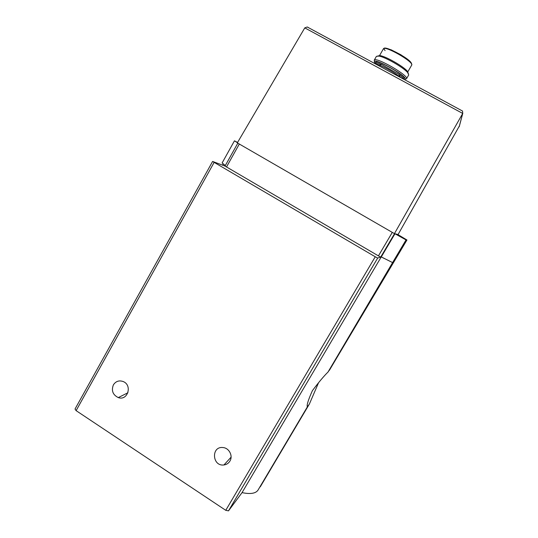 <?xml version="1.0" encoding="UTF-8"?>
<svg xmlns="http://www.w3.org/2000/svg" width="538" height="538" viewBox="0 0 538 538"><rect width="100%" height="100%" fill="white"/><g stroke="black" fill="none" stroke-linecap="round" stroke-linejoin="round"><path stroke-width="0.81" d="M328.765 370.951L327.992 372.074C323.97 375.995 318.772 382.195 312.39 390.675C308.18 400.077 306.512 405.464 307.386 406.836L309.357 404.085L318.523 382.814M225.113 166.101L212.597 161.454L75.024 409.035L76.114 410.642L225.758 510.32L228.495 510.858L242.053 492.62L381.254 256.908L392.585 262.591L406.035 239.914L406.95 239.995L397.643 234.413L398.08 234.521L459.459 125.805M242.053 492.62C250.231 494.321 255.516 493.541 257.917 490.273L309.357 404.085M237.809 143.162L225.019 166.081L378.429 255.886L392.289 232.389L237.319 142.879L304.784 27.875L307.238 26.987L308.395 27.539M392.289 232.389L394.435 233.626L462.714 113.451L459.163 126.766M394.435 233.626L397.643 234.413M237.574 142.449L234.454 140.828L237.419 142.711M381.254 256.908L384.266 258.475M378.429 255.886L380.709 257.083L394.542 233.653M212.597 161.454L375.248 256.774L377.676 258.045L380.709 257.083M225.328 165.529L222.12 162.96L234.454 140.828M229.928 461.066C233.196 455.955 229.181 448.033 223.109 447.569C211.01 445.881 212.012 466.587 223.942 464.96C226.545 464.617 228.542 463.312 229.928 461.066M113.39 384.872C115.778 381.254 119.026 380.137 123.121 381.516C132.61 385.067 127.768 401.113 118.293 397.589C112.819 394.872 111.184 390.635 113.39 384.872M381.301 256.895L394.966 233.754L406.035 239.914M329.411 370.238L406.95 239.995M392.585 262.591L327.992 372.074M461.658 110.572L462.539 111.05L462.714 113.451L304.784 27.875M408.342 73.43L407.313 71.171C403.413 66.436 386.425 56.665 380.366 55.683L377.898 55.925M405.027 79.167L406.486 78.79L408.725 74.91L407.636 72.529C403.5 67.526 385.437 57.136 379.034 56.087L376.425 56.335L374.206 60.222L374.609 61.675M406.486 78.79C409.458 75.838 375.255 56.174 374.206 60.222M404.347 79.55C412.189 78.387 367.817 53.733 375.134 63.296M403.587 79.14L403.91 78.588C406.479 76.026 376.593 58.844 375.665 62.354L375.154 63.249C375.692 62.542 377.898 62.986 381.785 64.573L379.108 64.903L374.038 63.148M403.439 79.059C403.197 78.091 401.691 76.544 398.914 74.426L381.785 64.573M401.18 77.835L399.976 76.9C393.46 72.139 386.506 68.138 379.108 64.903M307.386 406.836L257.917 490.273M309.088 404.515L260.278 486.829M226.478 167.029L239.316 144.029M214.111 162.442L76.114 410.642M375.248 256.774L225.758 510.32M377.676 258.045L228.495 510.858M411.489 64.009C412.612 59.348 377.367 41.487 385.094 50.579M383.372 48.891L383.796 48.467C383.937 47.916 386.405 48.359 391.193 49.819L400.776 54.708L407.394 59.227C410.763 61.877 412.189 63.854 411.671 65.165C414.455 62.226 384.509 45.01 383.372 48.891L379.303 56.006M223.169 163.982L222.524 165.132M393.608 261.999L329.384 370.312M462.801 113.269L459.244 126.605M462.539 111.05L307.238 26.987M118.293 397.589L127.93 392.753M231.078 457.186L223.942 464.96M307.366 405.786L307.965 406.163M411.671 65.165L407.569 72.26M380.366 55.683L379.034 56.087M407.313 71.171L407.636 72.529M398.914 74.426L399.976 76.9"/></g></svg>
